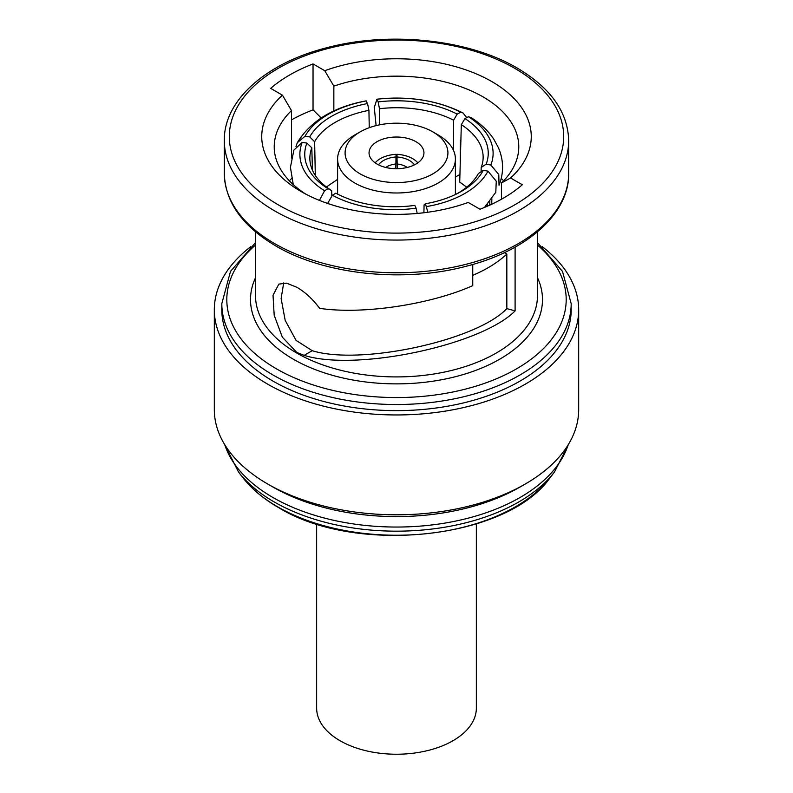 <?xml version="1.0" encoding="UTF-8"?>
<svg xmlns="http://www.w3.org/2000/svg" width="793" height="793" viewBox="0 0 793 793"><rect width="100%" height="100%" fill="white"/><g stroke="black" fill="none" stroke-linecap="round" stroke-linejoin="round"><path stroke-width="1.19" d="M316.645 523.945L316.645 708.129A79.855 46.103 0 0 0 340.028 740.731A79.855 46.103 0 0 0 427.06 750.723A79.855 46.103 0 0 0 476.355 708.129L476.355 523.945M375.178 162.852A27.448 16.425 -178.1 0 1 380.362 158.64A27.448 16.425 -178.1 0 1 396.034 154.318L395.895 163.992A18.09 10.824 1.9 0 0 386.845 166.738A18.09 10.824 1.9 0 0 385.725 167.452M360.151 173.865A51.406 29.678 0 0 0 432.849 173.865A51.406 29.678 0 0 0 432.849 131.886L438.142 134.939A58.9 34 180 0 1 455.4 158.987A58.9 34 180 0 1 419.041 190.399A58.9 34 180 0 1 354.858 183.034A58.9 34 180 0 1 337.6 158.987A58.9 34 180 0 1 354.858 134.939L360.151 131.886A51.406 29.678 0 0 0 360.151 173.865M415.909 141.669A27.448 15.85 0 0 0 385.993 138.23A27.448 15.85 0 0 0 369.052 152.871A27.448 15.85 0 0 0 377.091 164.082A27.448 15.85 0 0 0 407.007 167.511A27.448 15.85 0 0 0 423.948 152.871A27.448 15.85 0 0 0 415.909 141.669M315.307 175.431L314.633 141.709L309.716 136.921A88.34 49.79 178.8 0 1 331.543 116.333A88.34 49.79 178.8 0 1 367.546 103.536L368.923 110.366A83.354 46.975 -1.2 0 0 335.152 122.39A83.354 46.975 -1.2 0 0 314.633 141.709M326.399 186.979L337.6 179.347M250.727 246.692A182.182 105.182 0 0 0 214.318 309.776L214.318 409.614A182.182 105.182 0 0 0 267.677 483.988L272.97 487.041A174.688 100.86 0 0 0 520.03 487.041L525.323 483.988A182.182 105.182 0 0 0 578.682 409.614L578.682 309.776A182.182 105.182 0 0 0 542.273 246.692M272.97 487.041L267.677 483.988A182.182 105.182 0 0 0 525.323 483.988M214.318 309.776A182.182 105.182 0 0 0 267.677 384.149A182.182 105.182 0 0 0 466.215 406.948A182.182 105.182 0 0 0 578.682 309.776M272.97 381.086A174.688 100.86 0 0 0 463.35 402.953A174.688 100.86 0 0 0 571.188 309.776L571.188 303.66A174.688 100.86 180 0 1 463.35 396.837A174.688 100.86 180 0 1 272.97 374.97A174.688 100.86 180 0 1 221.812 303.66L221.812 309.776A174.688 100.86 0 0 0 272.97 381.086M472.747 275.32A129.596 74.82 0 0 0 506.836 254.067L506.836 308.596L515.103 310.896L515.103 247.138M515.103 310.896C481.212 345.322 355.928 371.719 304.115 355.353L296.8 352.459L282.328 337.154L274.19 315.297L273.03 295.224L278.849 284.112L286.551 283.151L296.8 287.254C305.087 292.042 312.7 299.07 319.629 308.328C361.955 314.801 430.282 304.671 472.747 285.639L472.747 264.466M291.487 119.872A150.987 87.171 180 0 1 313.037 109.87L320.253 116.997L320.253 118.593M324.763 70.706L313.037 63.936A150.987 87.171 0 0 0 270.681 88.38L282.417 95.16A134.76 77.803 0 0 0 301.211 191.589A134.76 77.803 0 0 0 468.237 202.433L479.963 209.213A150.987 87.171 0 0 0 522.319 184.759L510.583 177.989A134.76 77.803 0 0 0 491.789 81.56A134.76 77.803 0 0 0 324.763 70.706L333.843 86.13L333.843 110.99M501.513 199.202L501.513 182.935A122.281 70.597 0 0 0 518.781 146.764A122.281 70.597 0 0 0 456.877 85.366A122.281 70.597 0 0 0 333.843 86.13M503.644 180.784A122.281 70.597 0 0 0 501.255 178.395M291.487 158.075L291.487 110.584A122.281 70.597 0 0 0 274.219 146.764A122.281 70.597 0 0 0 305.83 194.136M289.356 180.784A122.281 70.597 0 0 1 291.487 178.643L291.487 178.286M291.487 110.584L282.417 95.16M313.037 109.87L313.037 63.936M506.836 308.596C476.801 340.564 360.409 365.732 312.204 350.694L296.037 340.346L285.193 320.382L281.128 298.515L283.716 282.893M506.836 254.067L504.378 252.64M501.513 182.935L510.583 177.989M481.192 167.472A83.354 47.699 1.6 0 0 483.135 158.005A83.354 47.699 1.6 0 0 461.318 124.66L464.966 118.603A88.34 50.554 -178.4 0 1 486.129 164.21L481.192 167.472L481.073 171.794M490.837 165.023A93.207 53.339 1.6 0 0 468.405 116.7L471.22 117.701C480.617 123.649 488.111 130.756 493.702 139.033L498.42 147.686C503.733 160.196 503.942 172.735 499.035 185.304L498.787 174.549L490.837 165.023L486.129 164.21M464.966 118.603L468.405 116.7M366.287 100.899A93.207 52.526 -1.2 0 0 305.018 136.277L297.325 142.681C310.549 121.002 333.417 107.075 365.92 100.889L367.546 103.536M309.716 136.921L305.018 136.277M297.325 142.681L295.967 146.606M327.598 203.434L332.376 195.237A93.207 55.53 -0.4 0 0 416.077 208.182L414.818 205.387A88.34 52.635 179.6 0 1 336.638 193.601A88.34 52.635 179.6 0 1 335.826 193.165L337.382 193.988M332.376 195.237L335.826 193.165M416.077 208.182L417.227 213.446M311.808 147.785A83.354 48.522 -1.6 0 0 309.865 159.056A83.354 48.522 -1.6 0 0 331.682 190.607L328.034 188.675A88.34 51.426 178.4 0 1 306.871 143.067L311.808 147.785L312.442 170.198M293.886 150.105L302.163 142.413L306.871 143.067M302.163 142.413A93.207 54.261 -1.6 0 0 324.595 190.736L319.43 200.391M328.034 188.675L324.595 190.736M453.616 120.209A83.354 46.559 0.4 0 0 379.45 108.73L378.182 101.891A88.34 49.344 -179.6 0 1 457.174 114.113L453.616 120.209L453.398 150.194M466.74 117.622L462.983 112.953L460.624 112.21L457.174 114.113M460.624 112.21A93.207 52.07 0.4 0 0 376.923 99.254L374.276 107.491L376.041 124.868M378.182 101.891L376.923 99.254M456.599 193.928A83.354 49.245 1.2 0 0 478.367 173.548L483.284 170.356A88.34 52.189 -178.8 0 1 458.364 193.036A88.34 52.189 -178.8 0 1 425.454 203.742L424.077 204.901L423.918 212.752M427.853 212.237L425.454 203.742M426.713 206.537A93.207 55.064 1.2 0 0 487.982 171.159L496.249 181.181L495.803 192.263L484.493 207.409M483.284 170.356L487.982 171.159M466.72 187.158L459.722 182.083L461.318 124.66M489.717 205.139L489.816 201.442M369.27 127.693L368.923 110.366M331.831 195.95L331.682 190.607M379.332 124.897L379.45 108.73M455.4 177.037L459.93 174.42M460.247 163.249L460.406 140.767M487.259 206.23L487.298 204.455M438.142 134.939L432.849 131.886A51.406 29.678 0 0 0 360.151 131.886M395.737 168.721L395.895 163.992M397.263 168.721L396.966 154.318A27.448 16.425 178.1 0 1 417.822 162.852M378.509 164.845A23.086 13.818 -178.1 0 1 383.455 160.553A23.086 13.818 -178.1 0 1 396.024 156.964M277.59 506.796A168.166 97.093 0 0 0 550.015 477.782C507.173 539.25 355.314 555.348 278.145 507.322C263.385 498.777 251.668 488.934 242.985 477.782A168.166 97.093 0 0 0 277.59 506.796M242.985 477.782L238.554 472.063A173.023 99.888 0 0 0 274.16 501.919A173.023 99.888 0 0 0 554.446 472.063L568.888 443.634M224.796 444.774A174.688 100.86 0 0 0 272.97 497.508A174.688 100.86 0 0 0 448.134 522.537A174.688 100.86 0 0 0 568.204 444.774M278.274 204.832A167.204 96.538 0 0 0 514.726 204.832A167.204 96.538 0 0 0 514.726 68.317A167.204 96.538 0 0 0 278.274 68.317A167.204 96.538 0 0 0 278.274 204.832M568.69 173.35L568.69 140.648A172.19 99.412 180 0 1 462.398 232.498A172.19 99.412 180 0 1 274.745 210.948A172.19 99.412 180 0 1 224.31 140.648L224.31 173.35A172.19 99.412 0 0 0 274.745 243.649A172.19 99.412 0 0 0 462.398 265.199A172.19 99.412 0 0 0 568.69 173.35C569.384 213.208 527.464 250.766 466.631 266.141C403.825 283.091 324.416 274.745 275.776 245.929C242.271 226.084 225.113 201.888 224.31 173.35M255.505 231.853L255.505 295.511A140.995 81.401 0 0 0 296.8 353.073A140.995 81.401 0 0 0 450.454 370.718A140.995 81.401 0 0 0 537.495 295.511L537.495 231.853M537.495 277.728A145.991 84.286 180 0 1 469.525 372.571A145.991 84.286 180 0 1 293.271 359.179A145.991 84.286 180 0 1 255.505 277.728M255.505 245.067A169.702 97.975 0 0 0 276.509 368.864A169.702 97.975 0 0 0 504.229 375.287A169.702 97.975 0 0 0 537.495 245.067M312.204 350.694L304.115 355.353M396.976 156.964A23.086 13.818 178.1 0 1 414.491 164.845M407.275 167.452A18.09 10.824 -1.9 0 0 397.105 163.992M455.4 194.513L455.4 158.987M550.015 477.782L554.446 472.063M568.69 140.648C567.887 112.11 550.729 87.914 517.224 68.069C468.752 39.363 389.72 30.957 327.013 47.689C265.853 62.964 223.606 100.642 224.31 140.648M571.188 303.66L562.515 271.424L537.495 242.648M255.505 242.648L230.485 271.424L221.812 303.66M238.554 472.063L224.112 443.634M293.281 184.62L290.426 167.333L293.886 150.095M376.596 99.244C408.623 95.735 437.419 100.305 462.983 112.943M491.71 204.227L491.858 198.716M337.6 194.107L337.6 158.987"/></g></svg>
